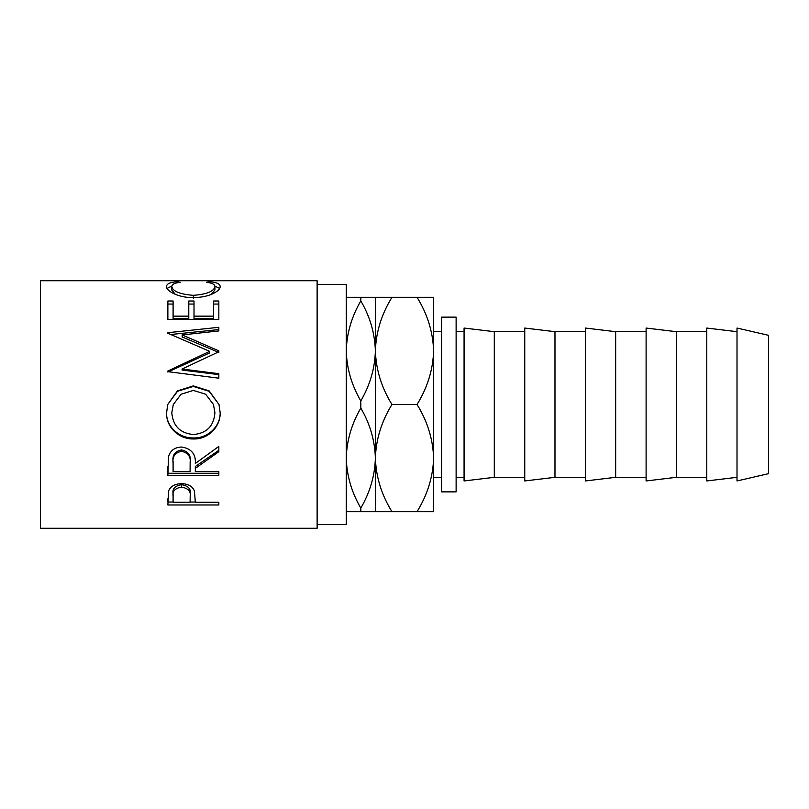 <?xml version="1.0" encoding="UTF-8"?>
<svg xmlns="http://www.w3.org/2000/svg" width="809" height="809" viewBox="0 0 809 809"><rect width="100%" height="100%" fill="white"/><g stroke="black" fill="none" stroke-linecap="round" stroke-linejoin="round"><path stroke-width="1.21" d="M441.562 331.69L433.624 331.69L433.624 350.904C432.987 369.733 427.465 387.592 417.039 404.5C427.405 421.186 432.936 439.054 433.624 458.096C432.987 476.926 427.465 494.784 417.039 511.692L433.624 511.692L433.624 458.096L433.624 477.31L441.562 477.31M317.128 524.636L346.252 524.636L346.252 284.363L317.128 284.363M167.868 504.978L168.636 490.901C170.598 486.27 174.896 483.853 181.54 483.651C188.376 483.863 192.684 486.381 194.473 491.194L195.313 502.237L218.834 502.237L218.834 504.978L167.868 504.978M195.313 468.391L195.313 471.546L218.834 471.546L218.834 475.338L167.868 475.338L168.565 456.509C170.386 450.502 174.704 447.337 181.499 447.023C191.369 448.53 195.97 454.021 195.313 463.476L218.834 446.406L218.834 451.685L195.313 468.391L195.313 466.51L218.834 450.3L218.834 446.406M166.563 412.944L167.736 404.5L177.474 390.878L193.331 385.903L209.187 390.919L218.996 404.5L220.139 412.529C220.766 426.798 207.873 439.489 193.573 438.953C179.305 439.429 166.108 427.364 166.563 412.944M182.076 369.015L218.834 373.707L218.834 378.187L218.834 374.618L182.076 370.067L182.076 369.015L218.834 351.784L218.834 350.853L182.156 334.926L218.834 330.942L218.834 327.301L167.868 332.701L167.868 333.247L167.868 332.701M218.834 378.187L167.868 371.655L167.868 371.028L209.683 351.349L167.868 333.247M167.868 319.413L167.868 301.009L173.096 301.009L173.096 316.147L188.78 316.147L188.78 301.009L194.008 301.009L194.008 316.147L213.606 316.147L213.606 301.009L218.834 301.009L218.834 319.413L167.868 319.413L167.868 304.053L173.096 304.053M177.222 281.714L180.286 282.28C174.592 282.958 171.761 284.394 171.791 286.568C172.742 291.361 179.942 294.284 193.402 295.336C206.973 294.264 214.152 291.301 214.911 286.477C214.85 284.353 212.019 282.958 206.416 282.28L209.45 281.714C216.579 282.29 220.149 283.878 220.139 286.467C220.321 289.116 217.348 291.786 211.23 294.456C205.992 296.529 199.924 297.56 193.058 297.57C178.455 297.904 165.815 290.755 166.563 286.487C166.523 283.878 170.072 282.29 177.222 281.714L177.222 282.786M317.128 528.277L317.128 280.723L40.45 280.723L40.45 528.277L317.128 528.277M456.124 317.128L456.124 491.872L441.562 491.872L441.562 317.128L456.124 317.128M768.55 473.669L768.55 335.331L737.009 328.049L737.009 480.951L768.55 473.669M737.009 331.69L706.783 328.049L706.783 480.951L737.009 477.31M706.783 331.69L676.334 331.69L646.108 328.049L646.108 480.951L676.334 477.31L676.334 331.69M706.783 477.31L676.334 477.31M646.108 331.69L615.659 331.69L585.423 328.049L585.423 480.951L615.659 477.31L615.659 331.69M646.108 477.31L615.659 477.31M585.423 331.69L554.974 331.69L524.748 328.049L524.748 480.951L554.974 477.31L554.974 331.69M585.423 477.31L554.974 477.31M524.748 331.69L494.299 331.69L464.073 328.049L464.073 480.951L494.299 477.31L494.299 331.69M524.748 477.31L494.299 477.31M464.073 331.69L456.124 331.69M464.073 477.31L456.124 477.31M346.252 511.692L391.961 511.692C381.595 495.007 376.064 477.138 375.376 458.096C374.891 475.55 370.037 492.216 360.814 508.103C351.642 492.418 346.788 475.753 346.252 458.096C346.737 440.642 351.591 423.977 360.814 408.09C369.986 423.774 374.84 440.44 375.376 458.096L375.376 511.692M360.814 508.103L360.814 511.692M360.814 400.91C351.642 385.226 346.788 368.56 346.252 350.904C346.737 333.45 351.591 316.784 360.814 300.897C369.986 316.582 374.84 333.247 375.376 350.904C374.891 368.358 370.037 385.023 360.814 400.91L360.814 408.09M375.376 297.308L375.376 350.904C376.013 332.074 381.535 314.216 391.961 297.308L360.814 297.308L360.814 300.897M360.814 297.308L346.252 297.308M375.376 350.904L375.376 458.096C376.013 439.267 381.535 421.408 391.961 404.5C381.595 387.814 376.064 369.946 375.376 350.904M417.039 511.692L391.961 511.692M417.039 404.5L391.961 404.5M433.624 350.904L433.624 297.308L417.039 297.308C427.405 313.993 432.936 331.862 433.624 350.904L433.624 458.096M417.039 297.308L391.961 297.308M171.791 286.568L171.791 290.037L175.331 294.334M193.402 295.336L193.402 298.551M211.301 294.425L214.911 289.946L214.911 286.477M209.45 281.714L209.45 282.796M214.87 286.103L219.643 288.398M167.079 288.378L171.842 286.083M173.096 316.147L173.096 318.746L188.78 318.746L188.78 316.147M188.78 304.053L194.008 304.053M194.008 316.147L194.008 318.746L213.606 318.746L213.606 316.147M213.606 304.053L218.834 304.053L218.834 319.413M182.156 334.926L182.156 336.969L218.834 352.431L218.834 350.853M218.834 330.942L218.834 329.576L170.901 334.501M167.868 371.028L167.868 372.019L209.683 352.916L209.683 351.349M193.331 385.903L193.331 386.449L209.167 391.293L218.996 404.5M220.139 412.297C220.766 426.151 207.873 438.458 193.573 437.942C179.305 438.407 166.108 426.687 166.563 412.691M193.573 438.953L193.573 437.942M167.736 404.5L177.474 391.283L193.331 386.449M173.308 404.5L171.791 412.721C172.974 426.06 180.235 433.331 193.553 434.534C206.75 433.26 213.869 425.989 214.911 412.721L213.475 404.5L205.668 394.216L193.321 390.434L181.074 394.236L173.308 404.5L171.791 412.721M214.911 412.721L213.475 404.5M167.868 466.742L167.868 473.255L218.834 473.255L218.834 471.546M190.155 461.777L190.155 463.496C191.076 456.842 188.184 452.767 181.489 451.291L181.489 449.915C174.946 451.321 172.155 455.214 173.096 461.585L173.096 471.546L190.085 471.546L190.155 461.777C191.076 455.305 188.184 451.351 181.489 449.915M181.489 451.291C174.946 452.737 172.155 456.751 173.096 463.314M218.834 504.978L218.834 502.237M195.313 502.025L190.085 502.025M173.096 502.025L167.868 502.025L167.868 498.819M190.196 493.814L190.196 493.793C191.086 488.869 188.214 485.825 181.56 484.682C175.037 485.774 172.216 488.727 173.096 493.551L173.096 502.237L190.085 502.237L190.196 496.514C191.096 491.427 188.214 488.292 181.56 487.109L181.56 484.682M181.56 487.109C175.037 488.231 172.216 491.275 173.096 496.251"/></g></svg>
